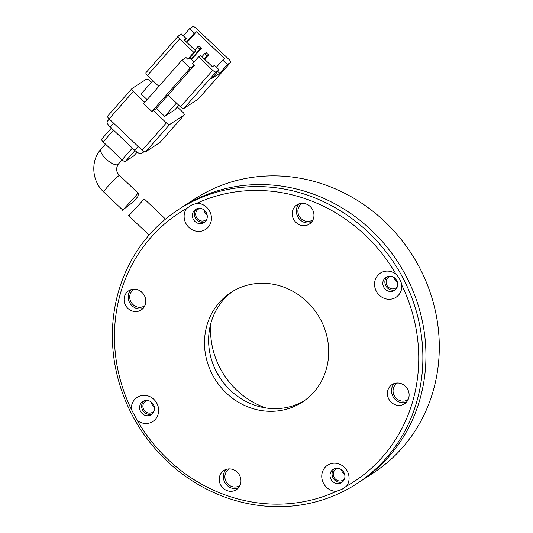 <?xml version="1.0" encoding="UTF-8"?>
<svg xmlns="http://www.w3.org/2000/svg" width="533" height="533" viewBox="0 0 533 533"><rect width="100%" height="100%" fill="white"/><g stroke="black" fill="none" stroke-linecap="round" stroke-linejoin="round"><path stroke-width="0.8" d="M232.968 291.218A65.406 60.642 -123.1 0 0 218.896 376.158A65.406 60.642 -123.1 0 0 301.285 402.395A65.406 60.642 -123.1 0 0 304.33 400.716M236.012 289.539A65.406 60.642 56.9 0 1 319.087 316.908A65.406 60.642 56.9 0 1 302.311 402.102A65.406 60.642 56.9 0 1 297.181 405.067A65.406 60.642 56.9 0 1 214.106 377.704A65.406 60.642 56.9 0 1 230.882 292.51A65.406 60.642 56.9 0 1 236.012 289.539M137.208 420.417L131.358 409.364A14.391 13.338 56.9 0 1 138.26 396.712A14.391 13.338 56.9 0 1 156.882 403.348A14.391 13.338 56.9 0 1 151.718 422.129A14.391 13.338 56.9 0 1 137.208 420.417A160.24 148.574 -123.1 0 0 336.303 491.359A14.391 13.338 56.9 0 1 322.318 480.36A14.391 13.338 56.9 0 1 328.681 464.563A14.391 13.338 56.9 0 1 345.504 468.52A14.391 13.338 56.9 0 1 346.637 486.083L342.039 489.274L336.303 491.359M150.712 415.014A7.848 7.275 -123.1 0 0 151.325 414.661A7.848 7.275 -123.1 0 0 153.344 404.434A7.848 7.275 -123.1 0 0 143.37 401.149A7.848 7.275 -123.1 0 0 142.757 401.509A7.848 7.275 -123.1 0 0 140.745 411.729A7.848 7.275 -123.1 0 0 150.712 415.014M186.55 208.53L191.56 205.072L196.89 203.253A14.391 13.338 56.9 0 1 210.875 214.246A14.391 13.338 56.9 0 1 204.512 230.043A14.391 13.338 56.9 0 1 187.689 226.085A14.391 13.338 56.9 0 1 186.55 208.53A160.24 148.574 -123.1 0 0 131.358 409.364M191.16 202.227A163.511 151.605 -123.1 0 0 178.342 209.649A163.511 151.605 -123.1 0 0 136.401 422.622A163.511 151.605 -123.1 0 0 344.085 491.046A163.511 151.605 -123.1 0 0 356.903 483.624A163.511 151.605 -123.1 0 0 398.844 270.644A163.511 151.605 -123.1 0 0 191.16 202.227M203.506 222.927A7.848 7.275 -123.1 0 0 204.119 222.574A7.848 7.275 -123.1 0 0 206.131 212.347A7.848 7.275 -123.1 0 0 196.164 209.063A7.848 7.275 -123.1 0 0 195.544 209.422A7.848 7.275 -123.1 0 0 193.532 219.643A7.848 7.275 -123.1 0 0 203.506 222.927M381.475 272.483A14.391 13.338 56.9 0 1 395.986 274.195C399.057 277.253 401.003 280.938 401.835 285.242A14.391 13.338 56.9 0 1 394.933 297.894A14.391 13.338 56.9 0 1 376.311 291.265A14.391 13.338 56.9 0 1 381.475 272.483M393.927 290.785A7.848 7.275 -123.1 0 0 394.54 290.425A7.848 7.275 -123.1 0 0 396.552 280.205A7.848 7.275 -123.1 0 0 386.585 276.92A7.848 7.275 -123.1 0 0 385.972 277.273A7.848 7.275 -123.1 0 0 383.953 287.5A7.848 7.275 -123.1 0 0 393.927 290.785M341.133 482.871A7.848 7.275 -123.1 0 0 341.746 482.512A7.848 7.275 -123.1 0 0 343.765 472.291A7.848 7.275 -123.1 0 0 333.791 469.007A7.848 7.275 -123.1 0 0 333.178 469.36A7.848 7.275 -123.1 0 0 331.166 479.587A7.848 7.275 -123.1 0 0 341.133 482.871M129.586 290.285A11.446 10.613 56.9 0 1 144.123 295.069A11.446 10.613 56.9 0 1 141.192 309.979A11.446 10.613 56.9 0 1 140.292 310.499A11.446 10.613 56.9 0 1 125.755 305.709A11.446 10.613 56.9 0 1 128.693 290.805A11.446 10.613 56.9 0 1 129.586 290.285M297.74 204.386A11.446 10.613 56.9 0 1 312.278 209.176A11.446 10.613 56.9 0 1 309.347 224.087A11.446 10.613 56.9 0 1 308.447 224.606A11.446 10.613 56.9 0 1 293.91 219.816A11.446 10.613 56.9 0 1 296.848 204.905A11.446 10.613 56.9 0 1 297.74 204.386M392.901 384.106A11.446 10.613 56.9 0 1 407.439 388.897A11.446 10.613 56.9 0 1 404.5 403.807A11.446 10.613 56.9 0 1 403.608 404.327A11.446 10.613 56.9 0 1 389.063 399.537A11.446 10.613 56.9 0 1 392.002 384.626A11.446 10.613 56.9 0 1 392.901 384.106M224.746 469.999A11.446 10.613 56.9 0 1 239.284 474.79A11.446 10.613 56.9 0 1 236.346 489.7A11.446 10.613 56.9 0 1 235.446 490.22A11.446 10.613 56.9 0 1 220.909 485.43A11.446 10.613 56.9 0 1 223.847 470.519A11.446 10.613 56.9 0 1 224.746 469.999M194.239 200.215A163.511 151.605 -123.1 0 0 181.42 207.643A163.511 151.605 56.9 0 1 405.82 275.608A163.511 151.605 56.9 0 1 359.982 481.612A163.511 151.605 -123.1 0 0 401.922 268.639A163.511 151.605 -123.1 0 0 194.239 200.215M346.637 486.083A160.24 148.574 -123.1 0 0 401.835 285.242M395.986 274.195A160.24 148.574 -123.1 0 0 196.89 203.253M130.911 289.725A11.446 10.613 -123.1 0 0 130.152 303.51A11.446 10.613 -123.1 0 0 143.071 308.38M299.066 203.833A11.446 10.613 -123.1 0 0 298.307 217.617A11.446 10.613 -123.1 0 0 311.225 222.488M394.227 383.547A11.446 10.613 -123.1 0 0 393.467 397.338A11.446 10.613 -123.1 0 0 406.386 402.208M226.065 469.446A11.446 10.613 -123.1 0 0 225.312 483.231A11.446 10.613 -123.1 0 0 238.231 488.101M143.843 400.929A7.848 7.275 -123.1 0 0 142.997 410.716A7.848 7.275 -123.1 0 0 152.291 413.894M196.637 208.849A7.848 7.275 -123.1 0 0 195.791 218.63A7.848 7.275 -123.1 0 0 205.085 221.808M387.058 276.7A7.848 7.275 -123.1 0 0 386.212 286.488A7.848 7.275 -123.1 0 0 395.506 289.666M334.264 468.787A7.848 7.275 -123.1 0 0 333.418 478.574A7.848 7.275 -123.1 0 0 342.712 481.752M165.496 219.096L144.583 199.242L143.597 199.395C140.765 203.193 125.062 219.516 129.306 215.219M123.336 209.549L122.623 209.955L103.835 192.12A11.446 1.066 -46.5 0 1 109.498 184.638A11.446 1.066 -46.5 0 1 118.772 175.823A11.446 1.066 -46.5 0 1 119.599 175.524L138.54 193.499L137.894 196.504L133.583 201.647L123.336 209.549C119.092 213.846 134.702 197.47 137.547 193.652L138.54 193.499M230.489 62.521A3.271 1.186 -138.6 0 0 230.582 62.441A3.271 1.186 -138.6 0 0 229.157 59.609L196.097 28.222A3.271 1.186 -138.6 0 0 192.713 26.65L189.635 28.655L194.358 33.139L196.411 31.8L224.746 58.703L222.687 60.042L227.411 64.526L230.489 62.521L198.229 99.078L183.865 108.446L216.125 71.888L219.203 69.876L211.468 78.644L219.676 73.294L227.411 64.526M158.867 86.353L147.414 75.486L179.681 38.922L193.845 52.374L187.796 59.23L189.848 57.897L195.897 51.041L193.845 52.374M146.082 72.575A3.271 1.186 41.4 0 0 145.989 72.655A3.271 1.186 41.4 0 0 147.414 75.486M180.474 106.873L168.075 95.101L194.292 65.399L192.52 63.713L198.569 56.858L212.734 70.309L180.474 106.873A3.271 1.186 41.4 0 0 183.865 108.446M176.463 103.062L164.717 116.374L156.329 108.412M147.115 99.664L141.105 93.955L152.851 80.643M164.717 116.374L174.977 109.685L178.835 105.314M194.292 65.399L190.188 68.071L151.872 111.484L143.61 103.642L181.92 60.229L186.024 57.551L187.796 59.23M151.872 111.484L155.982 108.812L168.075 95.101M189.635 28.655L183.319 35.811M184.565 40.281L186.144 38.489L181.42 34.005L178.342 36.017A3.271 1.186 -138.6 0 0 178.255 36.091L145.989 72.655M186.936 42.533L196.411 31.8M153.357 110.518L166.363 122.863L142.164 150.286L109.105 118.899L133.303 91.476A3.271 1.186 -138.6 0 1 131.878 88.645A3.271 1.186 -138.6 0 1 131.964 88.571L146.335 79.204A3.271 1.186 -138.6 0 1 149.726 80.776L151.359 82.335M133.303 91.476L144.749 102.349M169.747 124.442L184.118 115.075L159.92 142.491L145.549 151.858L169.747 124.442A3.271 1.186 -138.6 0 1 166.363 122.863M177.349 107.006L182.779 112.163A3.271 1.186 -138.6 0 1 184.205 114.995A3.271 1.186 -138.6 0 1 184.118 115.075M179.681 38.922A3.271 1.186 -138.6 0 1 178.255 36.091M186.144 38.489L184.092 39.828L195.897 51.041M216.125 71.888A3.271 1.186 -138.6 0 1 212.734 70.309M198.569 56.858L200.621 55.525L212.427 66.732L214.479 65.392L219.203 69.876M217.777 71.495L219.676 73.294M216.378 67.198L222.687 60.042M184.718 40.108L186.417 42.04M194.358 33.139L186.617 41.907M194.099 61.928L189.848 57.897M181.92 60.229L190.188 68.071M197.496 46.997L199.855 49.236L201.494 48.17L199.135 45.925L197.496 46.997L194.825 50.022M204.579 53.72L206.937 55.965L208.583 54.892L206.218 52.654L204.579 53.72L201.907 56.745M107.773 115.987A3.271 1.186 41.4 0 0 107.679 116.067A3.271 1.186 41.4 0 0 109.105 118.899M142.164 150.286A3.271 1.186 41.4 0 0 145.549 151.858M199.855 49.236L191.134 59.116M191.514 59.476L201.494 48.17M206.937 55.965L204.272 58.99M204.652 59.35L208.583 54.892M138.1 146.428L134.702 150.286A6.543 2.372 41.4 0 0 141.478 153.431L143.39 151.259M144.157 151.685L141.478 153.431M109.272 119.059L107.293 121.304A6.543 2.372 41.4 0 0 110.144 126.967L113.549 123.116M134.702 150.286L110.144 126.967M137.054 152.165L133.623 156.056L125.415 161.406L134.989 150.553M132.391 148.087L122.03 159.833L103.136 141.898L113.502 130.152M122.03 159.833A3.271 1.186 41.4 0 0 125.415 161.406M101.803 138.986A3.271 1.186 41.4 0 0 101.71 139.066A3.271 1.186 41.4 0 0 103.136 141.898M223.107 382.121A78.484 72.774 56.9 0 1 216.105 371.068A78.484 72.774 56.9 0 1 214.999 368.896M265.914 407.965A78.484 72.774 56.9 0 1 220.216 368.39A78.484 72.774 56.9 0 1 210.821 323.438M144.889 305.589A9.814 9.094 56.9 0 1 144.403 305.935A9.814 9.094 56.9 0 1 130.938 301.858A9.814 9.094 56.9 0 1 133.69 289.499A9.814 9.094 56.9 0 1 134.203 289.186M240.05 485.31A9.814 9.094 56.9 0 1 239.557 485.656A9.814 9.094 56.9 0 1 226.092 481.579A9.814 9.094 56.9 0 1 228.844 469.22A9.814 9.094 56.9 0 1 229.357 468.907M408.205 399.417A9.814 9.094 56.9 0 1 407.712 399.763A9.814 9.094 56.9 0 1 394.253 395.686A9.814 9.094 56.9 0 1 396.998 383.32A9.814 9.094 56.9 0 1 397.511 383.014M313.044 219.696A9.814 9.094 56.9 0 1 312.558 220.042A9.814 9.094 56.9 0 1 299.093 215.965A9.814 9.094 56.9 0 1 301.845 203.606A9.814 9.094 56.9 0 1 302.358 203.293M178.342 209.649L194.758 198.949A163.511 151.605 56.9 0 1 207.584 191.52A163.511 151.605 56.9 0 1 419.165 266.913A163.511 151.605 56.9 0 1 373.327 472.918L356.903 483.624M200.268 208.376A6.543 6.063 -123.1 0 0 198.316 209.183A6.543 6.063 -123.1 0 0 196.484 217.417A6.543 6.063 -123.1 0 0 205.458 220.136A6.543 6.063 -123.1 0 0 206.984 218.67M203.972 209.915A6.543 6.063 -123.1 0 0 204.692 212.067A6.543 6.063 -123.1 0 0 207.064 214.666M147.481 400.463A6.543 6.063 -123.1 0 0 145.522 401.262A6.543 6.063 -123.1 0 0 143.69 409.504A6.543 6.063 -123.1 0 0 152.665 412.222A6.543 6.063 -123.1 0 0 154.19 410.756M151.179 402.002A6.543 6.063 -123.1 0 0 151.898 404.154A6.543 6.063 -123.1 0 0 154.277 406.752M337.902 468.314A6.543 6.063 -123.1 0 0 335.943 469.12A6.543 6.063 -123.1 0 0 334.111 477.361A6.543 6.063 -123.1 0 0 343.085 480.08A6.543 6.063 -123.1 0 0 344.611 478.614M341.6 469.853A6.543 6.063 -123.1 0 0 342.319 472.005A6.543 6.063 -123.1 0 0 344.698 474.603M390.689 276.227A6.543 6.063 -123.1 0 0 388.737 277.033A6.543 6.063 -123.1 0 0 386.905 285.275A6.543 6.063 -123.1 0 0 395.879 287.993A6.543 6.063 -123.1 0 0 397.405 286.527M394.393 277.773A6.543 6.063 -123.1 0 0 395.113 279.925A6.543 6.063 -123.1 0 0 397.485 282.523M105.461 144.103L101.063 149.087A11.446 4.151 41.4 0 0 106.473 159.394A11.446 4.151 41.4 0 0 117.913 164.504A11.446 4.151 41.4 0 0 118.233 164.231C115.741 168.461 116.201 172.226 119.599 175.524M128.6 215.632L149.08 235.08M230.582 62.441L198.323 99.005M107.679 116.067L131.878 88.645M160.013 142.418L184.205 114.995M133.716 155.976L137.068 152.178M101.71 139.066L111.364 128.127M118.233 164.231L122.077 159.88M101.063 149.087C90.244 160.786 91.789 181.24 103.835 192.12M214.766 368.396L212.694 363.306M226.718 386.585L222.887 381.974"/></g></svg>
